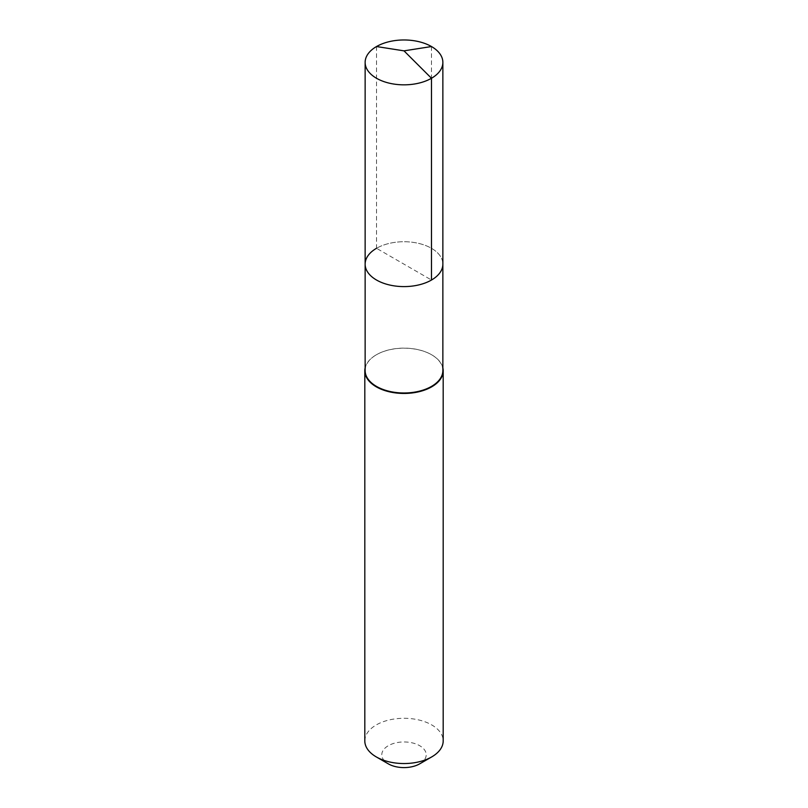 <?xml version="1.0" encoding="UTF-8"?>
<svg xmlns="http://www.w3.org/2000/svg" width="808" height="808" viewBox="0 0 808 808"><rect width="100%" height="100%" fill="white"/><g stroke="black" fill="none" stroke-linecap="round" stroke-linejoin="round"><path stroke-width="0.61" stroke-dasharray="4.04 3.03" d="M365.135 264.166A38.865 22.432 180 0 1 376.518 248.298A38.865 22.432 0 0 1 418.867 243.44A38.865 22.432 0 0 1 442.865 264.166A38.865 22.432 0 0 0 418.867 243.44A38.865 22.432 0 0 0 376.518 248.298L431.482 280.033M365.135 370.559A38.865 22.432 180 0 1 376.518 354.692L376.286 354.823A39.188 22.624 0 0 1 431.714 354.823A39.188 22.624 0 0 1 442.865 367.903M442.865 370.559A38.865 22.432 0 0 0 431.482 354.692A38.865 22.432 0 0 0 376.518 354.692L376.286 354.823A39.188 22.624 180 0 0 365.135 367.903M364.812 740.916A39.188 22.624 180 0 1 376.286 724.917A39.188 22.624 0 0 1 418.999 720.009A39.188 22.624 0 0 1 443.188 740.916M419.706 763.843A22.21 12.817 0 0 0 419.706 745.713A22.21 12.817 0 0 0 388.294 745.713A22.21 12.817 180 0 0 388.294 763.843M376.518 46.541L376.518 248.298M431.482 46.541L431.482 248.298"/><path stroke-width="1.21" d="M365.135 264.166L365.135 62.408A38.865 22.432 180 0 0 389.133 83.133A38.865 22.432 180 0 0 431.482 78.265L404 50.854L431.482 78.265A38.865 22.432 0 0 0 442.865 62.408L442.865 370.559A38.865 22.432 0 0 1 431.482 386.416A38.865 22.432 180 0 1 389.133 391.284A38.865 22.432 180 0 1 365.135 370.559L365.135 264.166A38.865 22.432 180 0 0 389.133 284.891A38.865 22.432 180 0 0 431.482 280.033A38.865 22.432 0 0 0 442.865 264.166A38.865 22.432 0 0 1 431.482 280.033L431.482 78.265L431.482 280.033A38.865 22.432 180 0 1 389.133 284.891A38.865 22.432 180 0 1 365.135 264.166A38.865 22.432 180 0 1 376.518 248.298M443.188 370.821L443.188 740.916A39.188 22.624 0 0 1 431.714 756.914L419.706 763.843L431.714 756.914A39.188 22.624 180 0 1 376.286 756.914A39.188 22.624 180 0 1 364.812 740.916L364.812 370.821A39.188 22.624 180 0 0 389.001 391.729A39.188 22.624 180 0 0 431.714 386.82A39.188 22.624 0 0 0 443.188 370.821A39.188 22.624 0 0 0 442.865 367.903M364.812 370.821A39.188 22.624 180 0 1 365.135 367.903M419.706 763.843A22.21 12.817 180 0 1 388.294 763.843L376.286 756.914M442.865 62.408A38.865 22.432 0 0 0 418.867 41.673A38.865 22.432 0 0 0 376.518 46.541A38.865 22.432 180 0 0 365.135 62.408M431.482 46.541L404 50.854L376.518 46.541"/></g></svg>
